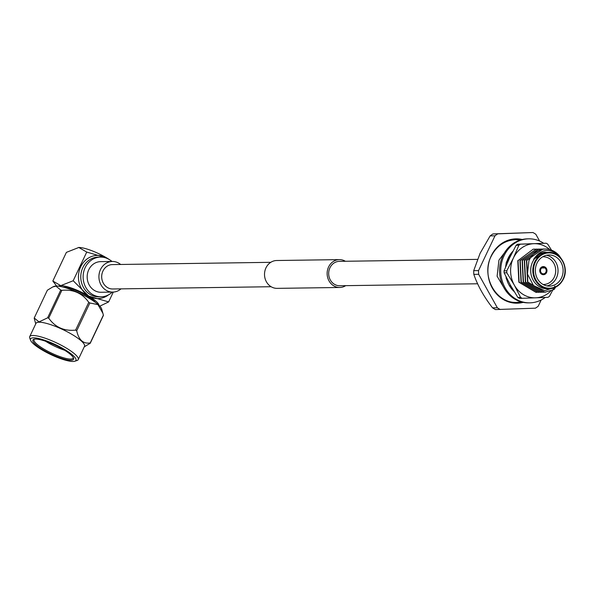 <?xml version="1.0" encoding="UTF-8"?>
<svg xmlns="http://www.w3.org/2000/svg" width="594" height="594" viewBox="0 0 594 594"><rect width="100%" height="100%" fill="white"/><g stroke="black" fill="none" stroke-linecap="round" stroke-linejoin="round"><path stroke-width="0.89" d="M270.767 262.325L112.392 264.59A12.199 10.878 89.2 0 0 102.948 271.042A12.199 10.878 89.2 0 0 112.741 288.981L271.109 286.724M345.374 261.263A13.929 12.422 89.2 0 0 339.352 259.623A13.929 12.422 89.2 0 0 328.571 266.988A13.929 12.422 89.2 0 0 339.746 287.474A13.929 12.422 89.2 0 0 345.715 285.655M339.352 259.623L276.737 260.514A13.929 12.422 89.2 0 0 265.956 267.887A13.929 12.422 89.2 0 0 277.131 288.365L339.746 287.474M477.465 259.378L339.374 261.353A12.199 10.878 89.2 0 0 329.937 267.805A12.199 10.878 89.2 0 0 339.723 285.744L477.613 283.776M541.713 273.582L542.24 273.574A3.2 2.851 89.2 0 0 544.898 267.946L545.262 267.181L544.735 267.189M542.24 273.574L541.876 274.339A4.069 3.623 89.2 0 0 543.421 274.703A4.069 3.623 89.2 0 0 546.569 272.549A4.069 3.623 89.2 0 0 543.31 266.572A4.069 3.623 89.2 0 1 544.854 266.936L544.49 267.701A3.2 2.851 89.2 0 0 541.832 273.329L541.468 274.094A4.069 3.623 89.2 0 1 540.161 268.726A4.069 3.623 89.2 0 0 543.421 274.703A4.069 3.623 89.2 0 0 546.569 272.549A4.069 3.623 89.2 0 0 545.262 267.181M543.31 266.572A4.069 3.623 89.2 0 0 540.161 268.726A4.069 3.623 89.2 0 1 543.31 266.572M542.151 267.731L544.49 267.701M544.898 267.946L541.75 267.991M543.673 243.258A32.009 28.542 89.2 0 0 528.816 238.833A32.009 28.542 89.2 0 0 504.046 255.776A32.009 28.542 89.2 0 0 529.729 302.843A32.009 28.542 89.2 0 0 545.21 297.453M528.816 238.833L527.643 238.847A32.009 28.542 89.2 0 0 502.873 255.791A32.009 28.542 89.2 0 0 528.556 302.858L529.729 302.843M512.926 251.195L512.897 251.24A26.819 23.916 89.2 0 0 512.629 251.522A26.819 23.916 89.2 0 0 508.137 258.219A26.819 23.916 89.2 0 0 506.652 262.065M505.947 276.648A26.819 23.916 89.2 0 0 506.422 278.66L507.64 282.187A26.819 23.916 89.2 0 0 507.803 282.566A26.819 23.916 89.2 0 0 514.144 291.55M507.454 262.57L506.378 261.887L505.784 265.741A26.819 23.916 89.2 0 0 505.717 266.149A26.819 23.916 89.2 0 0 505.605 266.944M529.024 243.792L529.707 243.763M509.823 255.168L510.662 255.665M510.721 255.539L510.075 254.781M506.704 278.185L506.326 278.296M506.942 278.645L506.103 278.675M510.528 285.38L509.726 286.219M549.725 249.569A27.079 24.146 89.2 0 0 533.865 243.696A27.079 24.146 89.2 0 0 513.409 258.019A27.079 24.146 89.2 0 0 514.3 285.083A27.079 24.146 89.2 0 0 535.647 297.824A27.079 24.146 89.2 0 0 547.594 293.74A27.079 24.146 89.2 0 0 550.683 291.171M522.133 298.314L519.416 298.359A30.71 27.391 89.2 0 1 517.857 297.423L520.574 297.386A30.71 27.391 89.2 0 0 522.133 298.314L547.965 297.342A30.71 27.391 89.2 0 0 548.715 296.829A30.71 27.391 89.2 0 0 549.457 296.295L554.833 286.122M519.594 244.706A30.71 27.391 89.2 0 0 518.859 245.24L516.141 245.285A30.71 27.391 89.2 0 1 516.877 244.743A30.71 27.391 89.2 0 1 517.634 244.238L520.351 244.193A30.71 27.391 89.2 0 0 519.594 244.706M534.437 249.138L535.38 249.153A21.629 19.29 89.2 0 0 534.444 249.138A21.629 19.29 89.2 0 0 533.078 249.213M551.529 250.156L547.735 244.149A30.71 27.391 89.2 0 0 546.176 243.221L517.634 244.238M504.054 270.849L506.771 270.812A30.71 27.391 89.2 0 0 506.831 272.795L504.12 272.832A30.71 27.391 89.2 0 1 504.054 270.849L509.496 258.078L516.141 245.285M520.351 244.193L546.176 243.221M506.771 270.812L513.409 258.019L518.859 245.24M517.857 297.423L510.387 285.135L504.12 272.832M520.574 297.386L514.3 285.083L506.831 272.795M539.619 241.045L535.84 234.274A42.671 38.053 89.2 0 0 532.922 232.529L492.946 233.925A42.671 38.053 89.2 0 0 490.154 235.885L480.101 253.304L473.708 270.671A42.671 38.053 89.2 0 0 473.826 274.376C477.643 285.536 483.88 296.696 492.523 307.833A42.671 38.053 89.2 0 0 495.441 309.578L535.409 308.182A42.671 38.053 89.2 0 0 538.209 306.222L541.156 299.985M522.282 239.501A32.18 28.698 89.2 0 0 516.134 238.84A32.18 28.698 89.2 0 0 491.231 255.873A32.18 28.698 89.2 0 0 517.055 303.2A32.18 28.698 89.2 0 0 523.18 302.368M515.369 303.163A32.18 28.698 89.2 0 0 521.406 301.945M546.473 255.286A15.57 13.885 -90.8 0 1 556.422 277.955A15.57 13.885 -90.8 0 1 546.911 285.9M543.05 284.474A13.84 12.34 89.2 0 0 554.276 277.153A13.84 12.34 89.2 0 0 553.749 263.194A13.84 12.34 89.2 0 0 542.656 256.816M536.961 263.224A15.57 13.885 89.2 0 0 549.457 286.122A15.57 13.885 89.2 0 0 561.508 277.881A15.57 13.885 89.2 0 0 549.012 254.982A15.57 13.885 89.2 0 0 536.961 263.224M563.32 279.106A18.169 16.201 -90.8 0 1 549.257 288.721C555.516 288.402 560.224 285.194 563.379 279.083C569.423 267.582 560.491 251.566 548.737 252.391L546.629 252.42A18.169 16.201 89.2 0 0 532.566 262.036A18.169 16.201 89.2 0 0 547.148 288.751L549.257 288.721A18.169 16.201 -90.8 0 1 534.682 262.006A18.169 16.201 -90.8 0 1 548.737 252.391A18.169 16.201 -90.8 0 1 563.357 279.024M550.824 252.509L544.334 252.272C539.953 253.051 536.397 255.375 533.65 259.259C540.904 248.908 549.368 247.646 559.043 255.457A21.629 19.29 -90.8 0 0 545.708 248.99C538.142 249.28 532.551 253.178 528.935 260.677L527.435 273.975L533.523 285.64L544.787 290.674L556.363 286.776M513.008 289.672L511.293 288.454M513.171 289.939L511.716 288.981M510.833 285.929L510.439 285.469M506.407 278.267L506.021 277.034M506.741 261.768L510.498 255.561M511.263 286.687L510.291 285.625M537.08 292.33L536.13 292.367L519.126 282.187L518.057 260.58L533.167 249.205M535.996 292.374L518.859 282.195L517.782 260.58M539.255 292.3L538.305 292.337L521.302 282.157L520.225 260.551L536.204 249.116L537.548 249.116M538.164 292.337L521.035 282.157L519.958 260.551L536.464 249.109M541.431 292.27L540.481 292.307L523.477 282.128L522.401 260.514L538.379 249.086L539.723 249.086M540.34 292.307L523.203 282.128L522.133 260.521L538.639 249.079M543.599 292.241L542.656 292.278L525.653 282.098L524.576 260.484L540.547 249.057L541.899 249.057M542.515 292.278L525.378 282.098L524.302 260.491L540.815 249.042M555.375 287.533L554.113 289.523L544.832 292.248L527.828 282.061L526.752 260.454L542.723 249.02L544.349 249.042M544.691 292.248L527.554 282.068L526.477 260.462L542.983 249.012M507.721 259.132L510.328 255.45M559.043 255.457L561.427 258.887M533.65 259.259L545.129 252.146M520.522 239.969A32.18 28.698 89.2 0 0 514.456 238.922M492.523 307.833L497.356 307.766A42.671 38.053 89.2 0 0 500.274 309.511M473.708 270.671L478.541 270.604A42.671 38.053 89.2 0 0 478.66 274.302L473.826 274.376M478.66 274.302L497.356 307.766M492.946 233.925L497.779 233.858A42.671 38.053 89.2 0 0 494.988 235.818L490.154 235.885M494.988 235.818L478.541 270.604M532.922 232.529L497.779 233.858M120.99 288.862A15.31 13.655 -90.8 0 1 112.786 292.092A15.31 13.655 -90.8 0 1 100.497 269.579A15.31 13.655 -90.8 0 1 112.348 261.471A15.31 13.655 -90.8 0 1 120.649 264.471M112.786 292.092L101.047 292.263A15.31 13.655 -90.8 0 1 88.758 269.743A15.31 13.655 -90.8 0 1 100.609 261.642L112.348 261.471M73.032 361.471A25.111 5.472 -154.7 0 0 74.851 361.219A25.111 5.472 -154.7 0 0 62.645 348.351A25.111 5.472 -154.7 0 0 33.45 337.838A25.111 5.472 -154.7 0 0 30.591 340.303A25.111 5.472 -154.7 0 0 48.73 353.541A25.111 5.472 -154.7 0 0 73.032 361.471M30.591 340.303L29.752 338.127A26.841 5.851 25.3 0 1 29.7 336.657A26.841 5.851 25.3 0 1 32.811 335.499A26.841 5.851 25.3 0 1 61.449 345.337A26.841 5.851 25.3 0 1 78.23 359.6A26.841 5.851 25.3 0 1 77.057 360.491L74.851 361.219M70.976 360.239A22.49 4.901 25.3 0 1 44.825 350.816A22.49 4.901 25.3 0 1 33.888 339.293A22.49 4.901 25.3 0 1 35.514 339.07A22.49 4.901 25.3 0 1 57.291 346.168A22.49 4.901 25.3 0 1 73.53 358.034A22.49 4.901 25.3 0 1 70.976 360.239M34.519 339.144A21.629 4.715 -154.7 0 0 34.051 339.649A21.629 4.715 -154.7 0 0 47.572 351.143A21.629 4.715 -154.7 0 0 70.649 359.066A21.629 4.715 -154.7 0 0 73.159 358.13A21.629 4.715 -154.7 0 0 73.248 357.454M45.545 341.231A21.629 4.715 -154.7 0 0 64.635 350.252M78.23 359.6L84.511 346.302A26.841 5.851 -154.7 0 0 67.731 332.039A26.841 5.851 -154.7 0 0 39.093 322.208A26.841 5.851 -154.7 0 0 35.982 323.366L29.7 336.657M35.744 323.864L34.222 318.354A30.821 6.72 25.3 0 1 34.222 318.02L39.033 321.911L47.617 317.827A30.821 6.72 25.3 0 1 48.708 318.146C55.205 327.301 64.174 331.296 75.616 330.123A30.821 6.72 25.3 0 1 76.715 330.776C78.757 339.991 83.264 344.045 90.229 342.938A30.821 6.72 25.3 0 1 90.236 343.273L84.274 346.807M52.718 286.961L53.98 286.405A26.841 5.851 25.3 0 1 56.185 286.033A26.841 5.851 25.3 0 1 82.611 294.728A26.841 5.851 25.3 0 1 101.648 308.939L102.896 313.305L97.958 304.633L89.857 302.985A30.821 6.72 -154.7 0 0 88.758 302.324C82.262 293.176 73.292 289.181 61.85 290.355A30.821 6.72 -154.7 0 0 60.751 290.035L55.94 286.152L52.718 286.961L47.357 290.228L34.222 318.02M62.994 287.065A19.461 4.24 25.3 0 1 63.157 287.065A19.461 4.24 25.3 0 1 80.472 292.463A19.461 4.24 25.3 0 1 95.411 302.391M112.311 292.099A19.854 17.709 -90.8 0 1 101.106 296.8A19.854 17.709 -90.8 0 1 85.172 267.612A19.854 17.709 -90.8 0 1 100.542 257.098A19.854 17.709 -90.8 0 1 111.88 261.479M78.467 247.483A22.49 4.901 25.3 0 1 78.601 247.483A22.49 4.901 25.3 0 1 78.809 247.475A22.49 4.901 25.3 0 1 106.712 257.915A22.49 4.901 25.3 0 1 112.08 261.479M108.724 259.214L106.712 257.915L86.739 252.079L78.809 247.475L66.394 252.368L52.836 281.036L56.63 286.041M113.298 292.077L108.65 301.915L88.677 296.079L73.188 280.747L86.739 252.079M99.814 306.17L108.65 301.915M52.836 281.036L60.766 285.64L73.188 280.747M98.938 305.294A22.49 4.901 -154.7 0 0 88.677 296.079A22.49 4.901 -154.7 0 0 60.766 285.64A22.49 4.901 -154.7 0 0 58.516 286.182M90.236 343.273L103.371 315.481A30.821 6.72 -154.7 0 0 103.371 315.147L102.896 313.305M60.751 290.035L47.617 317.827M88.758 302.324L75.616 330.123M48.708 318.146L61.85 290.355M103.371 315.147L90.229 342.938M76.715 330.776L89.857 302.985M54.299 344.735L56.371 345.715M563.149 278.861A17.649 15.741 89.2 0 0 556.593 254.982A17.649 15.741 89.2 0 0 535.32 262.251A17.649 15.741 89.2 0 0 541.876 286.122A17.649 15.741 89.2 0 0 563.149 278.861M100.542 257.098L98.196 257.135A19.854 17.709 89.2 0 0 82.826 267.642A19.854 17.709 89.2 0 0 98.76 296.837L101.106 296.8M108.62 294.802A21.584 19.246 -90.8 0 1 84.905 293.072A21.584 19.246 -90.8 0 1 80.68 266.84A21.584 19.246 -90.8 0 1 108.108 258.88M521.354 301.93L516.81 302.398C495.908 303.645 480.791 276.084 491.127 256.445C496.539 245.864 504.803 240.266 515.911 239.649L520.47 239.983M505.004 289.575L497.104 276.225L498.945 260.142L504.477 252.799"/></g></svg>

